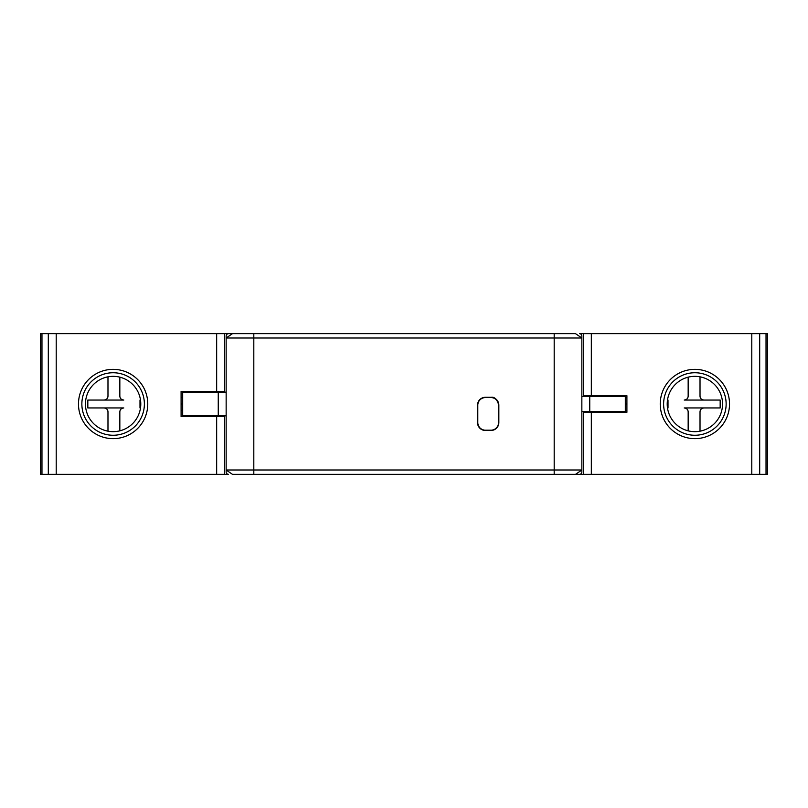 <?xml version="1.0" encoding="UTF-8"?>
<svg xmlns="http://www.w3.org/2000/svg" width="808" height="808" viewBox="0 0 808 808"><rect width="100%" height="100%" fill="white"/><g stroke="black" fill="none" stroke-linecap="round" stroke-linejoin="round"><path stroke-width="1.21" d="M40.4 474.346L228.523 474.346A2.373 2.373 0 0 1 226.149 471.973L226.149 470.004L232.472 474.346L767.6 474.346L767.6 333.654L579.477 333.654A2.373 2.373 0 0 1 581.851 336.027L581.851 337.996L575.528 333.654L40.4 333.654L40.4 474.346M48.308 474.346L48.308 333.654M119.837 430.836L119.837 411.908C119.988 409.555 121.311 408.242 123.796 407.949A3.949 3.949 0 0 0 123.452 407.969M122.048 408.353A3.949 3.949 0 0 0 121.15 408.959M120.089 410.535A3.949 3.949 0 0 0 119.877 411.373M123.796 407.949L104.03 407.949C106.515 408.242 107.828 409.555 107.979 411.908A3.949 3.949 0 0 0 107.969 411.615M87.83 407.949L104.03 407.949L87.83 407.949L87.83 400.051L104.03 400.051L87.83 400.051M107.949 411.373A3.949 3.949 0 0 0 107.737 410.535M107.979 411.908L107.979 431.179M107.979 376.821L107.979 396.092C107.828 398.445 106.515 399.758 104.03 400.051A3.949 3.949 0 0 0 104.363 400.031M105.767 399.647A3.949 3.949 0 0 0 106.666 399.041M107.737 397.465A3.949 3.949 0 0 0 107.949 396.627M104.03 400.051L123.796 400.051C121.311 399.758 119.988 398.445 119.837 396.092A3.949 3.949 0 0 0 119.847 396.385M119.877 396.627A3.949 3.949 0 0 0 120.079 397.465M119.837 396.092L119.837 377.164M139.996 400.051L139.996 407.949M208.767 415.857L208.767 416.645M224.573 474.346L224.573 416.645L181.093 416.645L181.093 391.355L224.573 391.355L224.573 333.654M224.573 416.645L224.573 415.857M224.573 392.143L224.573 391.355M583.427 474.346L583.427 411.504M583.427 396.496L583.427 333.654M583.427 412.302L626.907 412.302L626.907 395.698L583.427 395.698M592.123 395.698L592.123 396.496M592.123 411.504L592.123 412.302M595.284 411.504L595.284 412.302M595.284 395.698L595.284 396.496M688.163 377.164L688.163 396.092C688.012 398.445 686.689 399.758 684.204 400.051A3.949 3.949 0 0 0 684.548 400.031M685.952 399.647A3.949 3.949 0 0 0 686.851 399.041M687.911 397.465A3.949 3.949 0 0 0 688.123 396.627M684.204 400.051L703.97 400.051C701.485 399.758 700.172 398.445 700.021 396.092A3.949 3.949 0 0 0 700.031 396.385M720.17 400.051L703.97 400.051L720.17 400.051L720.17 407.949L703.97 407.949L720.17 407.949M700.051 396.627A3.949 3.949 0 0 0 700.263 397.465M700.021 396.092L700.021 376.821M700.021 431.179L700.021 411.908C700.172 409.555 701.485 408.242 703.97 407.949A3.949 3.949 0 0 0 703.637 407.969M702.233 408.353A3.949 3.949 0 0 0 701.334 408.959M700.263 410.535A3.949 3.949 0 0 0 700.051 411.373M703.97 407.949L684.204 407.949C686.689 408.242 688.012 409.555 688.163 411.908A3.949 3.949 0 0 0 688.153 411.615M688.123 411.373A3.949 3.949 0 0 0 687.921 410.535M688.163 411.908L688.163 430.836M668.004 407.949L668.004 400.051M759.692 333.654L759.692 474.346M694.88 376.336A27.664 27.664 0 0 0 667.216 404A27.664 27.664 0 0 0 694.88 431.664A27.664 27.664 0 0 0 722.544 404A27.664 27.664 0 0 0 694.88 376.336M253.813 333.654L253.813 337.996L226.149 337.996L232.472 333.654L228.523 333.654A2.373 2.373 0 0 0 226.149 336.027L226.149 470.004L253.813 470.004L253.813 337.996L581.851 337.996L581.851 470.004L253.813 470.004L253.813 474.346M575.528 474.346L581.851 470.004L581.851 471.973A2.373 2.373 0 0 1 579.477 474.346L575.528 474.346M581.851 396.496L625.321 396.496L625.321 411.504L581.851 411.504M490.951 397.284A7.908 7.908 0 0 1 498.849 405.182L498.849 422.574A7.908 7.908 0 0 1 490.951 430.482L485.416 430.482A7.908 7.908 0 0 1 477.508 422.574L477.508 405.182A7.908 7.908 0 0 1 485.416 397.284L490.951 397.284L485.416 397.334A7.848 7.848 0 0 0 477.568 405.182L477.568 422.574A7.848 7.848 0 0 0 485.416 430.422L490.951 430.422A7.848 7.848 0 0 0 498.799 422.574L498.799 405.182A7.848 7.848 0 0 0 490.951 397.334L490.951 397.334C494.405 396.597 497.031 399.213 498.799 405.182L498.849 405.182M226.149 392.143L182.679 392.143L182.679 415.857L226.149 415.857M208.767 391.355L208.767 392.143M113.12 376.336A27.664 27.664 0 0 0 85.456 404A27.664 27.664 0 0 0 113.12 431.664A27.664 27.664 0 0 0 140.784 404A27.664 27.664 0 0 0 113.12 376.336M41.965 333.654L41.965 474.346M216.665 391.355L216.665 333.654M216.665 474.346L216.665 416.645M56.206 333.654L56.206 474.346M113.12 438.643A34.643 34.643 0 0 0 147.763 404A34.643 34.643 0 0 0 113.12 369.357A34.643 34.643 0 0 0 78.477 404A34.643 34.643 0 0 0 113.12 438.643M591.335 412.302L591.335 474.346M591.335 333.654L591.335 395.698M751.793 474.346L751.793 333.654M694.88 438.643A34.643 34.643 0 0 0 729.523 404A34.643 34.643 0 0 0 694.88 369.357A34.643 34.643 0 0 0 660.237 404A34.643 34.643 0 0 0 694.88 438.643M626.907 410.535L625.321 410.535M625.321 397.465L626.907 397.465M766.035 474.346L766.035 333.654M694.88 372.74A31.259 31.259 0 0 0 663.62 404A31.259 31.259 0 0 0 694.88 435.26A31.259 31.259 0 0 0 726.139 404A31.259 31.259 0 0 0 694.88 372.74M554.187 333.654L554.187 474.346M589.749 411.504L589.749 396.496M490.951 397.566L485.416 397.566A7.615 7.615 0 0 0 477.801 405.182L477.801 422.574A7.615 7.615 0 0 0 485.416 430.189L490.951 430.189A7.615 7.615 0 0 0 498.566 422.574L498.566 405.182A7.615 7.615 0 0 0 490.951 397.566L485.416 397.284M498.566 405.182L498.799 422.574L498.001 426.028C498.162 425.927 496.506 429.927 490.951 430.432L490.951 430.482M490.951 430.189L485.416 430.422C480.649 429.957 478.023 427.341 477.558 422.574L477.508 422.574M477.801 422.574L477.558 405.182L478.336 401.788C478.245 401.869 479.568 397.99 485.416 397.334L485.416 397.566M218.251 392.143L218.251 415.857M113.12 435.26A31.259 31.259 0 0 0 144.379 404A31.259 31.259 0 0 0 113.12 372.74A31.259 31.259 0 0 0 81.861 404A31.259 31.259 0 0 0 113.12 435.26M182.679 410.535L181.093 410.535M181.093 397.465L182.679 397.465M625.321 404.545L626.907 404.545M625.321 403.455L626.907 403.455M182.679 404.545L181.093 404.545M182.679 403.455L181.093 403.455"/></g></svg>
